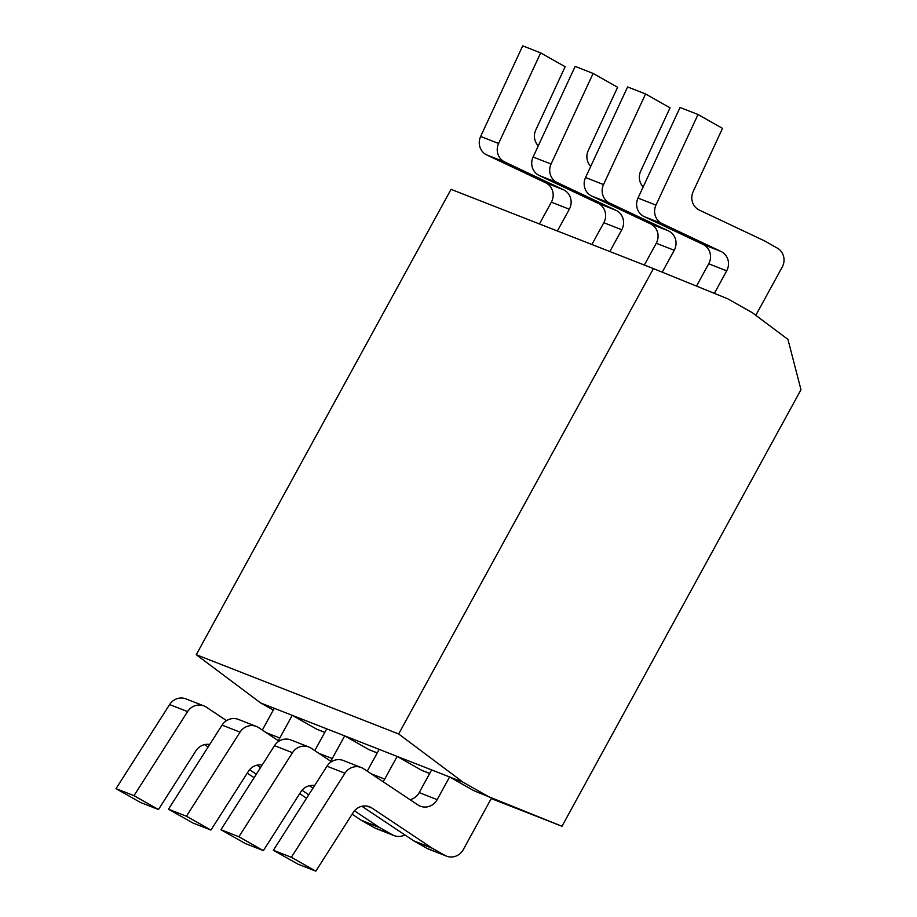 <?xml version="1.0" encoding="UTF-8"?>
<svg xmlns="http://www.w3.org/2000/svg" width="917" height="917" viewBox="0 0 917 917"><rect width="100%" height="100%" fill="white"/><g stroke="black" fill="none" stroke-linecap="round" stroke-linejoin="round"><path stroke-width="1.38" d="M491.237 798.558L561.983 826.263L800.977 389.748L787.955 339.405L752.272 312.674L727.789 298.827L653.431 268.601L451.049 189.349L196.261 654.715L260.737 703.007L273.277 710.09M260.737 703.007L292.225 715.329L316.709 729.175L324.744 732.442M316.709 729.175L324.801 732.351M266.377 732.763L279.811 738.025L292.225 715.329L344.677 735.87L369.161 749.716L377.196 752.983M369.161 749.716L377.254 752.891M318.829 753.304L332.263 758.565L344.677 735.87L397.141 756.41L421.614 770.257L429.649 773.524M421.614 770.257L429.706 773.421M371.282 773.845L384.716 779.106L397.141 756.41L449.594 776.951L474.066 790.798L491.592 797.905L463.314 849.578A14.122 13.411 111.4 0 1 446.476 856.123L428.503 849.085A14.122 13.411 -68.6 0 1 426.875 848.305L414.495 841.302A14.122 13.411 111.4 0 1 413.693 840.809L361.871 806.261M474.066 790.798L561.983 826.263M431.62 769.925L419.195 792.609L437.168 799.647L449.594 776.951L463.119 782.247L487.603 796.094M662.154 223.645L644.192 216.618A14.122 13.411 -68.6 0 1 638.003 198.072L680.059 107.472L698.02 114.51L655.976 205.11A14.122 13.411 111.4 0 0 662.154 223.645L720.945 251.418A14.122 13.411 -68.6 0 1 726.688 270.836L714.354 293.36M644.192 216.618L702.972 244.38L720.945 251.418M696.507 286.104L708.715 263.798A14.122 13.411 111.4 0 0 702.972 244.38M410.048 799.681A14.122 13.411 111.4 0 0 419.195 792.609M344.941 773.226L326.968 766.188A14.122 13.411 -68.6 0 1 343.302 760.491L361.275 767.529A14.122 13.411 111.4 0 0 344.941 773.226L291.354 857.303L315.838 871.15L353.217 812.496A14.122 13.411 -68.6 0 1 369.551 806.8A14.122 13.411 -68.6 0 1 371.981 808.06L431.655 847.847L413.693 840.809M326.968 766.188L273.392 850.265L297.876 864.112L315.838 871.15M755.803 315.322L782.201 267.099A14.122 13.411 111.4 0 0 777.295 248.106L764.916 241.102A14.122 13.411 -68.6 0 0 764.079 240.667L699.35 210.096A14.122 13.411 -68.6 0 1 693.172 191.561L722.504 128.357L698.02 114.51M504.797 162.022L486.824 154.996A14.122 13.411 -68.6 0 1 480.646 136.45L522.701 45.85L540.663 52.888L498.607 143.488A14.122 13.411 111.4 0 0 504.797 162.022L563.577 189.796A14.122 13.411 -68.6 0 1 569.319 209.214L557.398 230.992M486.824 154.996L545.615 182.758A14.122 13.411 111.4 0 1 551.358 202.176L539.437 223.954M274.263 708.302L262.342 730.07M187.572 711.603L169.611 704.565A14.122 13.411 -68.6 0 1 185.945 698.869L203.918 705.907A14.122 13.411 111.4 0 0 187.572 711.603L133.997 795.681L158.481 809.528L195.86 750.874A14.122 13.411 -68.6 0 1 209.718 744.478L209.557 744.455M169.611 704.565L116.023 788.643L140.507 802.49L158.481 809.528M204.514 744.638L208.09 747.034M247.223 773.111L254.089 777.696M538.279 145.826A14.122 13.411 -68.6 0 1 535.803 129.939L565.147 66.735L540.663 52.888M249.562 769.73L256.301 774.223M226.545 720.636L206.336 707.167A14.122 13.411 111.4 0 0 203.918 705.907M279.811 738.025A14.122 13.411 -68.6 0 1 278.057 740.558M299.366 794.133A14.122 13.411 111.4 0 0 299.962 793.847M116.023 788.643L133.997 795.681M196.261 654.715L398.643 733.967L463.119 782.247M653.431 268.601L398.643 733.967M431.655 847.847A14.122 13.411 -68.6 0 0 432.457 848.34L444.848 855.343A14.122 13.411 111.4 0 0 446.476 856.123M437.168 799.647A14.122 13.411 -68.6 0 1 420.33 806.192A14.122 13.411 -68.6 0 1 417.9 804.931L363.694 768.79A14.122 13.411 111.4 0 0 361.275 767.529M273.392 850.265L291.354 857.303M609.702 203.104L591.74 196.078A14.122 13.411 -68.6 0 1 585.55 177.531L627.606 86.932L645.568 93.97L603.524 184.569A14.122 13.411 111.4 0 0 609.702 203.104L668.493 230.878A14.122 13.411 -68.6 0 1 674.224 250.295L662.246 272.177M591.74 196.078L650.52 223.84A14.122 13.411 111.4 0 1 656.263 243.257L644.342 265.036M379.168 749.384L367.247 771.151M354.466 810.811L379.202 827.306A14.122 13.411 -68.6 0 0 380.005 827.799L392.396 834.802A14.122 13.411 111.4 0 0 394.023 835.582L376.05 828.544A14.122 13.411 -68.6 0 1 374.423 827.764L362.043 820.761A14.122 13.411 111.4 0 1 361.241 820.268L352.128 814.193M292.489 752.685L274.515 745.647A14.122 13.411 -68.6 0 1 290.849 739.95L308.823 746.988A14.122 13.411 111.4 0 0 292.489 752.685L238.901 836.763L263.385 850.609L300.765 791.956A14.122 13.411 -68.6 0 1 314.623 785.56M274.515 745.647L220.94 829.725L245.412 843.571L263.385 850.609M309.419 785.72L312.995 788.116M643.184 186.908A14.122 13.411 -68.6 0 1 640.719 171.02L670.052 107.816L645.568 93.97M394.023 835.582A14.122 13.411 111.4 0 0 404.867 834.928M331.45 761.718L311.241 748.249A14.122 13.411 111.4 0 0 308.823 746.988M384.716 779.106A14.122 13.411 -68.6 0 1 382.962 781.639M220.94 829.725L238.901 836.763M557.249 182.563L539.288 175.537A14.122 13.411 -68.6 0 1 533.098 156.99L575.154 66.391L593.116 73.429L551.06 164.028A14.122 13.411 111.4 0 0 557.249 182.563L616.041 210.337A14.122 13.411 -68.6 0 1 621.772 229.754L609.851 251.533M539.288 175.537L598.067 203.299A14.122 13.411 111.4 0 1 603.81 222.716L591.889 244.495M326.716 728.843L314.795 750.61M240.036 732.144L222.063 725.106A14.122 13.411 -68.6 0 1 238.397 719.409L256.37 726.447A14.122 13.411 111.4 0 0 240.036 732.144L186.449 816.222L210.933 830.068L248.312 771.415A14.122 13.411 -68.6 0 1 262.17 765.019M222.063 725.106L168.487 809.184L192.96 823.03L210.933 830.068M256.966 765.179L260.543 767.575M299.676 793.652L306.553 798.237M590.731 166.367A14.122 13.411 -68.6 0 1 588.267 150.48L617.599 87.275L593.116 73.429M302.014 790.271L308.754 794.764M278.997 741.177L258.789 727.708A14.122 13.411 111.4 0 0 256.37 726.447M332.263 758.565A14.122 13.411 -68.6 0 1 330.51 761.099M351.83 814.674A14.122 13.411 111.4 0 0 352.415 814.388M168.487 809.184L186.449 816.222M655.976 205.11L638.003 198.072M551.358 202.176L569.319 209.214M545.615 182.758L563.577 189.796M498.607 143.488L480.646 136.45M708.715 263.798L726.688 270.836M444.848 855.343L426.875 848.305M432.457 848.34L414.495 841.302M366.915 806.077L371.981 808.06M656.263 243.257L674.224 250.295M650.52 223.84L668.493 230.878M603.524 184.569L585.55 177.531M392.396 834.802L374.423 827.764M380.005 827.799L362.043 820.761M379.202 827.306L361.241 820.268M603.81 222.716L621.772 229.754M598.067 203.299L616.041 210.337M551.06 164.028L533.098 156.99"/></g></svg>
